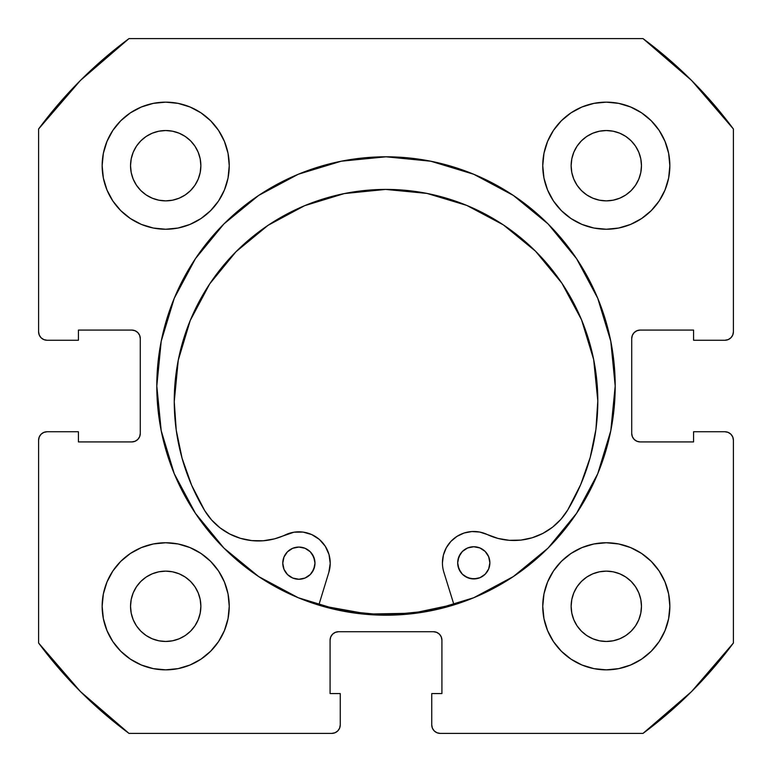 <?xml version="1.0" encoding="UTF-8"?>
<svg xmlns="http://www.w3.org/2000/svg" width="772" height="772" viewBox="0 0 772 772"><rect width="100%" height="100%" fill="white"/><g stroke="black" fill="none" stroke-linecap="round" stroke-linejoin="round"><path stroke-width="1.16" d="M615.197 386A229.197 229.197 0 0 1 386 615.197A229.197 229.197 0 0 1 156.803 386L161.203 430.718L174.25 473.709L195.432 513.332L223.928 548.072L258.668 576.568L298.291 597.75L341.282 610.797L386 615.197L430.718 610.797L473.709 597.75L513.332 576.568L548.072 548.072L576.568 513.332L597.75 473.709L610.797 430.718L615.197 386L610.797 341.282L597.75 298.291L576.568 258.668L548.072 223.928L513.332 195.432L473.709 174.25L430.718 161.203L386 156.803L341.282 161.203L298.291 174.25L258.668 195.432L223.928 223.928L195.432 258.668L174.25 298.291L161.203 341.282L156.803 386A229.197 229.197 0 0 1 386 156.803A229.197 229.197 0 0 1 615.197 386A229.197 229.197 0 0 0 597.798 298.397M597.702 298.175A229.197 229.197 0 0 0 576.645 258.774M576.501 258.552A229.197 229.197 0 0 0 548.149 224.005M547.995 223.851A229.197 229.197 0 0 0 513.448 195.499M513.226 195.355A229.197 229.197 0 0 0 473.825 174.298M473.603 174.202A229.197 229.197 0 0 0 298.397 174.202M298.175 174.298A229.197 229.197 0 0 0 258.774 195.355M258.552 195.499A229.197 229.197 0 0 0 224.005 223.851M223.851 224.005A229.197 229.197 0 0 0 195.499 258.552M195.355 258.774A229.197 229.197 0 0 0 174.298 298.175M542.755 606.3A63.545 63.545 0 0 1 606.3 542.755A63.545 63.545 0 0 1 669.855 606.3A63.545 63.545 0 0 1 606.3 669.855A63.545 63.545 0 0 1 542.755 606.3L543.971 618.7L547.589 630.618L553.466 641.609L561.369 651.24L571 659.143L581.982 665.01L593.909 668.629L606.3 669.855L618.7 668.629L630.618 665.01L641.609 659.143L651.24 651.24L659.143 641.609L665.01 630.618L668.629 618.7L669.855 606.3L668.629 593.909L665.01 581.982L659.143 571L651.24 561.369L641.609 553.466L630.618 547.589L618.7 543.971L606.3 542.755L593.909 543.971L581.982 547.589L571 553.466L561.369 561.369L553.466 571L547.589 581.982L543.971 593.909L542.755 606.3L543.295 614.599M229.245 606.3A63.545 63.545 0 0 1 165.7 669.855A63.545 63.545 0 0 1 102.145 606.3L103.371 618.7L106.99 630.618L112.857 641.609L120.76 651.24L130.391 659.143L141.382 665.01L153.3 668.629L165.7 669.855L178.091 668.629L190.018 665.01L201 659.143L210.631 651.24L218.534 641.609L224.411 630.618L228.03 618.7L229.245 606.3L228.03 593.909L224.411 581.982L218.534 571L210.631 561.369L201 553.466L190.018 547.589L178.091 543.971L165.7 542.755L153.3 543.971L141.382 547.589L130.391 553.466L120.76 561.369L112.857 571L106.99 581.982L103.371 593.909L102.145 606.3A63.545 63.545 0 0 1 165.7 542.755A63.545 63.545 0 0 1 229.245 606.3M669.855 165.7A63.545 63.545 0 0 1 606.3 229.245A63.545 63.545 0 0 1 542.755 165.7L543.971 178.091L547.589 190.018L553.466 201L561.369 210.631L571 218.534L581.982 224.411L593.909 228.03L606.3 229.245L618.7 228.03L630.618 224.411L641.609 218.534L651.24 210.631L659.143 201L665.01 190.018L668.629 178.091L669.855 165.7L668.629 153.3L665.01 141.382L659.143 130.391L651.24 120.76L641.609 112.857L630.618 106.99L618.7 103.371L606.3 102.145L593.909 103.371L581.982 106.99L571 112.857L561.369 120.76L553.466 130.391L547.589 141.382L543.971 153.3L542.755 165.7A63.545 63.545 0 0 1 606.3 102.145A63.545 63.545 0 0 1 669.855 165.7L668.629 178.091M229.245 165.7A63.545 63.545 0 0 1 165.7 229.245A63.545 63.545 0 0 1 102.145 165.7L103.371 178.091L106.99 190.018L112.857 201L120.76 210.631L130.391 218.534L141.382 224.411L153.3 228.03L165.7 229.245L178.091 228.03L190.018 224.411L201 218.534L210.631 210.631L218.534 201L224.411 190.018L228.03 178.091L229.245 165.7L228.03 153.3L224.411 141.382L218.534 130.391L210.631 120.76L201 112.857L190.018 106.99L178.091 103.371L165.7 102.145L153.3 103.371L141.382 106.99L130.391 112.857L120.76 120.76L112.857 130.391L106.99 141.382L103.371 153.3L102.145 165.7A63.545 63.545 0 0 1 165.7 102.145A63.545 63.545 0 0 1 229.245 165.7L228.705 157.401M200.189 172.561L200.865 165.7A35.165 35.165 0 0 1 165.7 200.865A35.165 35.165 0 0 1 130.536 165.7A35.165 35.165 0 0 1 165.7 130.536A35.165 35.165 0 0 1 200.865 165.7L200.189 172.561L198.182 179.152L194.94 185.232L190.559 190.559L185.232 194.94L179.152 198.182L172.561 200.189L165.7 200.865L158.839 200.189L152.238 198.182L146.159 194.94L140.832 190.559L136.461 185.232L133.209 179.152L131.211 172.561L130.536 165.7L131.211 158.839L133.209 152.238L136.461 146.159L140.832 140.832L146.159 136.461L152.238 133.209L158.839 131.211L165.7 130.536L172.561 131.211L179.152 133.209L185.232 136.461L190.559 140.832L194.94 146.159L198.182 152.238L200.189 158.839L200.865 165.7L200.189 158.839L198.182 152.238L194.94 146.159L190.559 140.832L185.232 136.461L179.152 133.209M640.789 172.561L641.464 165.7A35.165 35.165 0 0 1 606.3 200.865A35.165 35.165 0 0 1 571.135 165.7A35.165 35.165 0 0 1 606.3 130.536A35.165 35.165 0 0 1 641.464 165.7L640.789 172.561L638.791 179.152L635.539 185.232L631.168 190.559L625.841 194.94L619.762 198.182L613.161 200.189L606.3 200.865L599.439 200.189L592.848 198.182L586.768 194.94L581.441 190.559L577.06 185.232L573.818 179.152L571.811 172.561L571.135 165.7L571.811 158.839L573.818 152.238L577.06 146.159L581.441 140.832L586.768 136.461L592.848 133.209L599.439 131.211L606.3 130.536L613.161 131.211L619.762 133.209L625.841 136.461L631.168 140.832L635.539 146.159L638.791 152.238L640.789 158.839L641.464 165.7L640.789 158.839L638.791 152.238L635.539 146.159L631.168 140.832L625.841 136.461L619.762 133.209M200.189 613.161L200.865 606.3A35.165 35.165 0 0 1 165.7 641.464A35.165 35.165 0 0 1 130.536 606.3A35.165 35.165 0 0 1 165.7 571.135A35.165 35.165 0 0 1 200.865 606.3L200.189 613.161L198.182 619.762L194.94 625.841L190.559 631.168L185.232 635.539L179.152 638.791L172.561 640.789L165.7 641.464L158.839 640.789L152.238 638.791L146.159 635.539L140.832 631.168L136.461 625.841L133.209 619.762L131.211 613.161L130.536 606.3L131.211 599.439L133.209 592.848L136.461 586.768L140.832 581.441L146.159 577.06L152.238 573.818L158.839 571.811L165.7 571.135L172.561 571.811L179.152 573.818L185.232 577.06L190.559 581.441L194.94 586.768L198.182 592.848L200.189 599.439L200.865 606.3L200.189 599.439L198.182 592.848L194.94 586.768L190.559 581.441L185.232 577.06L179.152 573.818M640.789 613.161L641.464 606.3A35.165 35.165 0 0 1 606.3 641.464A35.165 35.165 0 0 1 571.135 606.3A35.165 35.165 0 0 1 606.3 571.135A35.165 35.165 0 0 1 641.464 606.3L640.789 613.161L638.791 619.762L635.539 625.841L631.168 631.168L625.841 635.539L619.762 638.791L613.161 640.789L606.3 641.464L599.439 640.789L592.848 638.791L586.768 635.539L581.441 631.168L577.06 625.841L573.818 619.762L571.811 613.161L571.135 606.3L571.811 599.439L573.818 592.848L577.06 586.768L581.441 581.441L586.768 577.06L592.848 573.818L599.439 571.811L606.3 571.135L613.161 571.811L619.762 573.818L625.841 577.06L631.168 581.441L635.539 586.768L638.791 592.848L640.789 599.439L641.464 606.3L640.789 599.439L638.791 592.848L635.539 586.768L631.168 581.441L625.841 577.06L619.762 573.818M41.08 337.76L43.83 339.603L47.073 340.249A8.473 8.473 0 0 1 38.6 331.767L38.6 128.992A432.127 432.127 0 0 1 128.992 38.6L643.008 38.6L691.567 80.433L733.4 128.992L733.4 331.767L732.753 335.019L730.92 337.76L728.17 339.603L724.927 340.249L693.574 340.249L693.574 330.078L640.191 330.078L636.948 330.725L634.208 332.558L632.364 335.309L631.718 338.551L631.718 433.449L632.364 436.691L634.208 439.442L636.948 441.275L640.191 441.922L693.574 441.922L693.574 431.751L724.927 431.751L728.17 432.397L730.92 434.24L732.753 436.981L733.4 440.233L733.4 643.008L691.567 691.567L643.008 733.4L440.233 733.4L436.981 732.753L434.24 730.92L432.397 728.17L431.751 724.927L431.751 693.574L441.922 693.574L441.922 640.191L441.275 636.948L439.442 634.208L436.691 632.364L433.449 631.718L338.551 631.718L335.309 632.364L332.558 634.208L330.725 636.948L330.078 640.191L330.078 693.574L340.249 693.574L340.249 724.927L339.603 728.17L337.76 730.92L335.019 732.753L331.767 733.4L128.992 733.4L80.433 691.567L38.6 643.008L38.6 440.233L39.247 436.981L41.08 434.24L43.83 432.397L47.073 431.751L78.426 431.751L78.426 441.922L131.809 441.922L135.052 441.275L137.792 439.442L139.635 436.691L140.282 433.449L140.282 338.551L139.635 335.309L137.792 332.558L135.052 330.725L131.809 330.078L78.426 330.078L78.426 340.249L47.073 340.249L43.83 339.603L41.08 337.76L39.247 335.019L38.6 331.767L38.6 128.992L80.433 80.433L128.992 38.6L643.008 38.6A432.127 432.127 0 0 1 733.4 128.992L733.4 331.767A8.473 8.473 0 0 1 724.927 340.249L693.574 340.249L693.574 330.078L640.191 330.078A8.473 8.473 0 0 0 631.718 338.551L632.364 335.309M730.92 337.76L728.17 339.603M636.948 441.275L640.191 441.922A8.473 8.473 0 0 1 631.718 433.449L631.718 338.551M640.191 441.922L693.574 441.922L693.574 431.751L724.927 431.751L728.17 432.397L730.92 434.24M732.753 436.981L733.4 440.233L733.4 643.008A432.127 432.127 0 0 1 643.008 733.4L440.233 733.4A8.473 8.473 0 0 1 431.751 724.927L431.751 693.574L441.922 693.574L441.922 640.191A8.473 8.473 0 0 0 433.449 631.718L436.691 632.364M434.24 730.92L432.397 728.17M330.725 636.948L330.078 640.191A8.473 8.473 0 0 1 338.551 631.718L433.449 631.718M330.078 640.191L330.078 693.574L340.249 693.574L340.249 724.927L339.603 728.17L337.76 730.92M41.08 434.24L43.83 432.397M139.635 436.691L140.282 433.449A8.473 8.473 0 0 1 131.809 441.922L78.426 441.922L78.426 431.751L47.073 431.751A8.473 8.473 0 0 0 38.6 440.233L38.6 643.008A432.127 432.127 0 0 0 128.992 733.4L331.767 733.4A8.473 8.473 0 0 0 340.249 724.927M135.052 330.725L131.809 330.078A8.473 8.473 0 0 1 140.282 338.551L140.282 433.449M606.3 229.245L614.599 228.705M165.7 542.755L157.401 543.295M201 112.857L190.018 106.99M178.091 103.371L165.7 102.145M112.857 130.391L106.99 141.382M224.411 190.018L228.03 178.091M641.609 112.857L630.618 106.99M581.982 224.411L593.909 228.03M659.143 201L665.01 190.018M190.018 547.589L178.091 543.971M112.857 571L106.99 581.982M103.371 593.909L102.145 606.3M130.391 659.143L141.382 665.01M547.589 581.982L543.971 593.909M571 659.143L581.982 665.01M593.909 668.629L606.3 669.855M659.143 641.609L665.01 630.618M172.561 131.211L165.7 130.536L158.839 131.211L152.238 133.209L146.159 136.461L140.832 140.832L136.461 146.159L133.209 152.238M131.211 158.839L130.536 165.7L131.211 172.561L133.209 179.152L136.461 185.232L140.832 190.559L146.159 194.94L152.238 198.182M158.839 200.189L165.7 200.865L172.561 200.189L179.152 198.182L185.232 194.94L190.559 190.559L194.94 185.232L198.182 179.152M613.161 131.211L606.3 130.536L599.439 131.211L592.848 133.209L586.768 136.461L581.441 140.832L577.06 146.159L573.818 152.238M571.811 158.839L571.135 165.7L571.811 172.561L573.818 179.152L577.06 185.232L581.441 190.559L586.768 194.94L592.848 198.182M599.439 200.189L606.3 200.865L613.161 200.189L619.762 198.182L625.841 194.94L631.168 190.559L635.539 185.232L638.791 179.152M172.561 571.811L165.7 571.135L158.839 571.811L152.238 573.818L146.159 577.06L140.832 581.441L136.461 586.768L133.209 592.848M131.211 599.439L130.536 606.3L131.211 613.161L133.209 619.762L136.461 625.841L140.832 631.168L146.159 635.539L152.238 638.791M158.839 640.789L165.7 641.464L172.561 640.789L179.152 638.791L185.232 635.539L190.559 631.168L194.94 625.841L198.182 619.762M613.161 571.811L606.3 571.135L599.439 571.811L592.848 573.818L586.768 577.06L581.441 581.441L577.06 586.768L573.818 592.848M571.811 599.439L571.135 606.3L571.811 613.161L573.818 619.762L577.06 625.841L581.441 631.168L586.768 635.539L592.848 638.791M599.439 640.789L606.3 641.464L613.161 640.789L619.762 638.791L625.841 635.539L631.168 631.168L635.539 625.841L638.791 619.762M47.073 340.249L78.426 340.249L78.426 330.078L131.809 330.078M724.927 431.751A8.473 8.473 0 0 1 733.4 440.233M156.803 386A229.197 229.197 0 0 0 174.202 473.603M174.298 473.825A229.197 229.197 0 0 0 195.355 513.226M195.499 513.448A229.197 229.197 0 0 0 223.851 547.995M224.005 548.149A229.197 229.197 0 0 0 258.552 576.501M258.774 576.645A229.197 229.197 0 0 0 298.175 597.702M298.397 597.798A229.197 229.197 0 0 0 473.603 597.798M473.825 597.702A229.197 229.197 0 0 0 513.226 576.645M513.448 576.501A229.197 229.197 0 0 0 547.995 548.149M548.149 547.995A229.197 229.197 0 0 0 576.501 513.448M576.645 513.226A229.197 229.197 0 0 0 597.702 473.825M453.888 604.466A228.773 228.773 0 0 1 318.923 604.717L323.729 606.136L367.868 614.058L412.711 613.209L453.888 604.476M489.882 562.807A16.096 16.096 0 0 1 473.805 578.932A16.096 16.096 0 0 1 457.68 562.865L458.915 569.022L462.418 574.243L467.649 577.726L473.805 578.932L479.972 577.697L485.183 574.204L488.666 568.974L489.882 562.807L488.637 556.651L485.144 551.43L479.914 547.956L473.747 546.74L467.591 547.975L462.37 551.478L458.896 556.708L457.68 562.865A16.096 16.096 0 0 1 473.747 546.74A16.096 16.096 0 0 1 489.882 562.807M314.976 563.126A16.096 16.096 0 0 1 298.899 579.261A16.096 16.096 0 0 1 282.774 563.193L284.009 569.35L287.512 574.561L292.742 578.045L298.899 579.261L305.065 578.025L310.276 574.522L313.76 569.292L314.976 563.126L313.731 556.969L310.238 551.758L305.008 548.274L298.841 547.058L292.685 548.294L287.473 551.797L283.99 557.027L282.774 563.193A16.096 16.096 0 0 1 298.841 547.058A16.096 16.096 0 0 1 314.976 563.126M443.842 572.139A31.353 31.353 0 0 1 442.433 562.894A31.353 31.353 0 0 0 443.842 572.139L454.013 604.881L443.842 572.139A31.353 31.353 0 0 1 487.161 534.485L497.988 538.431L509.356 540.323L520.878 540.101L532.169 537.775L542.832 533.423L552.53 527.199L560.916 519.295L567.719 509.993A62.706 62.706 0 0 1 487.161 534.485L479.682 532.043L471.827 531.551L479.682 532.043M597.808 400.813A211.779 211.779 0 0 1 567.719 509.993L580.747 484.488L590.204 457.449L595.926 429.386L597.808 400.813L593.658 359.501L581.538 319.791L561.9 283.218L535.498 251.17L503.363 224.893L466.713 205.391L426.964 193.415L385.633 189.42L344.331 193.569L304.622 205.69L268.048 225.327L236 251.73L209.723 283.864L190.221 320.515L178.245 360.263L174.25 401.594A211.779 211.779 0 0 1 385.633 189.42A211.779 211.779 0 0 1 597.808 400.813M328.843 572.351L318.797 605.132L328.843 572.351A31.353 31.353 0 0 0 285.389 534.861A62.706 62.706 0 0 1 204.734 510.668A211.779 211.779 0 0 1 174.25 401.594L176.238 430.158L182.067 458.201L191.62 485.202L204.734 510.668L211.576 519.942L219.991 527.807L229.709 534.002L240.391 538.316L251.691 540.593L263.213 540.776L274.571 538.837L294.016 532.188L303.049 532.091L311.734 534.571L319.357 539.425L325.273 546.248L328.997 554.479L330.223 563.425L328.843 572.351M456.976 536.376L450.906 541.394L446.293 547.763L443.398 555.087L442.433 562.894L443.398 555.087L446.293 547.763L450.906 541.394L456.976 536.376L464.097 533.018L471.827 531.551L464.097 533.018M509.356 540.323L520.878 540.101M552.53 527.199L560.916 519.295L567.719 509.993M580.747 484.488L590.204 457.449L595.926 429.386M503.363 224.893L466.713 205.391L426.964 193.415L385.633 189.42L344.331 193.569M235.971 251.759L209.723 283.864L190.221 320.515M178.245 360.263L174.25 401.556M174.25 401.594L176.238 430.158M294.016 532.188L303.049 532.091M328.997 554.479L330.223 563.425M479.914 547.956L476.893 547.039M460.373 553.92L457.979 559.729M457.999 566.011L460.411 571.811M464.86 576.24L470.669 578.633L476.951 578.624L479.972 577.697M314.658 559.989L312.245 554.19M305.008 548.274L301.987 547.367M287.512 574.561L292.742 578.045L298.899 579.261L305.065 578.025L307.845 576.53M312.274 572.081L314.667 566.272"/></g></svg>
